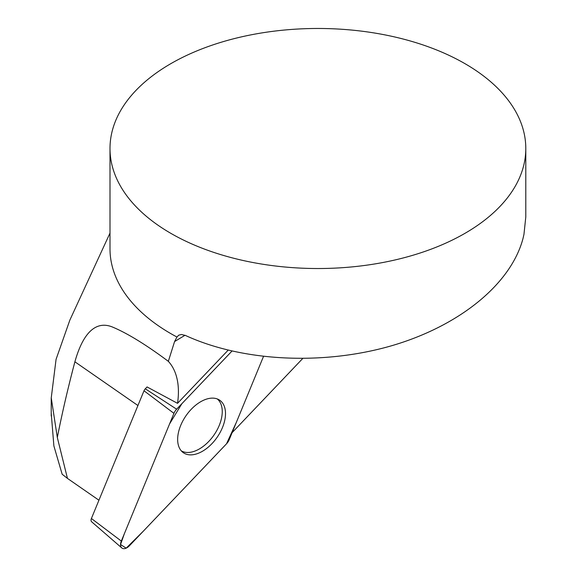 <?xml version="1.0" encoding="UTF-8"?>
<svg xmlns="http://www.w3.org/2000/svg" width="577" height="577" viewBox="0 0 577 577"><rect width="100%" height="100%" fill="white"/><g stroke="black" fill="none" stroke-linecap="round" stroke-linejoin="round"><path stroke-width="0.87" d="M109.998 148.498L109.998 248.788A207.9 120.03 0 0 0 176.951 337.026L178.783 335.158L181.394 334.494L185.469 335.468C241.878 361.476 322.262 365.602 390.744 345.998C459.155 326.279 510.948 284.187 523 238.517L523.959 234.363L525.798 216.93L525.798 148.498A207.9 120.03 180 0 1 397.459 259.39A207.9 120.03 180 0 1 170.893 233.375A207.9 120.03 180 0 1 109.998 148.498A207.9 120.03 180 0 1 290.281 29.535A207.9 120.03 180 0 1 525.798 148.498M176.951 337.026L174.579 341.555L168.34 361.339A83.16 49.319 -55.3 0 1 177.528 403.33L228.117 350.203M232.149 432.562A83.16 49.319 -55.3 0 1 232.242 432.519L302.629 358.598M98.934 500.23L67.451 478.398L57.318 437.503C62.128 413.125 67.985 387.888 74.895 361.801C84.033 329.222 97.989 321.187 112.327 326.971C127.301 333.217 145.974 344.671 168.34 361.339M177.528 403.33L147.063 386.943L145.296 388.804L176.634 409.194A8.251 4.89 124.7 0 0 173.929 413.348L121.329 541.082A8.251 4.89 124.7 0 0 121.776 547.934A8.251 4.89 124.7 0 0 129.421 545.77L226.523 443.8A8.251 4.89 124.7 0 0 229.228 439.645L263.465 356.514L236.411 422.22L226.516 443.807L143.089 531.417L126.175 548.15L120.543 544.529L124.372 533.682L169.566 423.936L181.885 403.684L231.94 351.112L176.634 409.194M67.451 478.398L62.157 474.244L53.885 445.956L51.223 413.24M57.318 437.503L51.252 397.863L56.07 359.334L69.875 320.062L109.998 233.079M181.279 450.839A31.605 18.745 124.7 0 0 206.963 443.23A31.605 18.745 124.7 0 0 222.246 412.317A31.605 18.745 124.7 0 0 217.262 398.952M121.776 547.934L91.62 521.767A3.916 2.322 -55.3 0 1 91.404 518.507L144.005 390.773A3.916 2.322 -55.3 0 1 145.296 388.804M184.157 453.226A31.93 18.933 124.7 0 0 217.998 436.003A31.93 18.933 124.7 0 0 219 399.767A31.93 18.933 124.7 0 0 218.95 399.738A31.93 18.933 124.7 0 0 186.018 415.707A31.93 18.933 124.7 0 0 182.606 452.144A31.93 18.933 124.7 0 0 184.157 453.226M185.022 335.273L174.579 341.555M137.932 405.523L74.895 361.801M91.404 518.507L121.329 541.082M173.929 413.348L144.005 390.773M51.223 415.974L51.223 397.863"/></g></svg>
